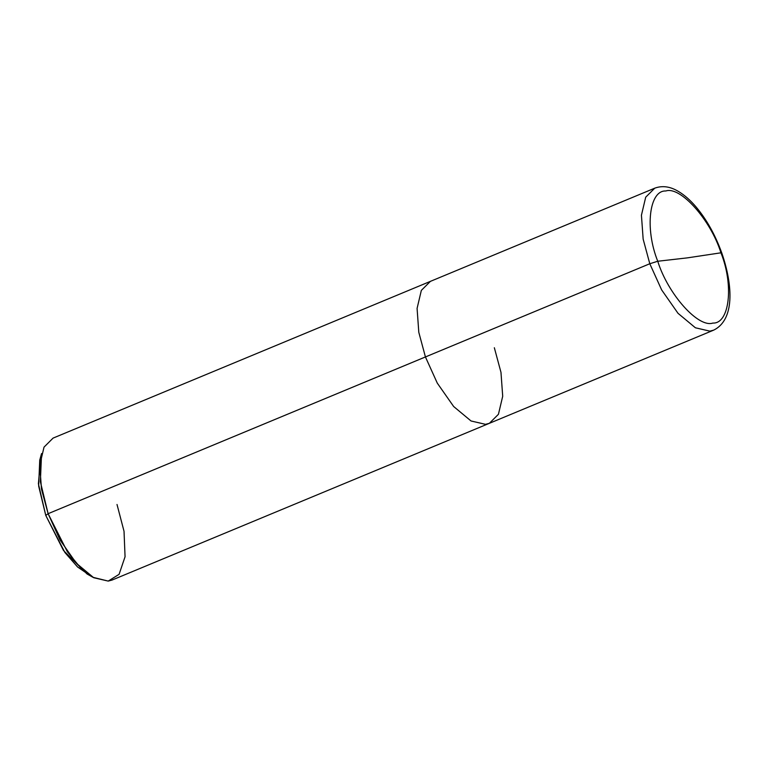 <?xml version="1.0" encoding="UTF-8"?>
<svg xmlns="http://www.w3.org/2000/svg" width="768" height="768" viewBox="0 0 768 768"><rect width="100%" height="100%" fill="white"/><g stroke="black" fill="none" stroke-linecap="round" stroke-linejoin="round"><path stroke-width="1.15" d="M40.742 457.056L38.4 483.763L45.773 515.434L38.65 486.038L39.744 460.128L41.568 453.562L40.368 481.728L48.115 513.686L425.434 356.947L437.29 383.126L453.658 406.512L471.043 420.979L485.53 424.339L489.37 423.312L485.53 424.339L471.043 420.979L453.658 406.512L437.29 383.126L425.434 356.947L418.8 332.323L417.082 308.41L421.344 290.381L430.406 281.366L421.344 290.381L417.082 308.41L418.8 332.323L425.434 356.947L649.795 263.741L661.651 289.92L678.01 313.306L695.405 327.782L709.882 331.142L713.731 330.115L709.882 331.142L695.405 327.782L678.01 313.306L661.651 289.92L649.795 263.741L643.152 239.126L641.434 215.213L645.706 197.184L654.758 188.17L645.706 197.184L641.434 215.213L643.152 239.126L649.795 263.741L657.744 261.245C667.958 294.106 698.275 328.109 712.858 323.069C729.542 323.933 733.987 285.293 720.941 252.806C733.987 285.293 729.542 323.933 712.858 323.069C698.275 328.109 667.958 294.106 657.744 261.245L687.293 257.875L720.941 252.806C710.717 219.946 680.41 185.942 665.827 190.982C649.133 190.118 644.688 228.758 657.744 261.245C644.688 228.758 649.133 190.118 665.827 190.982C680.41 185.942 710.717 219.946 720.941 252.806L687.293 257.875L657.744 261.245L649.795 263.741L48.115 513.686L45.773 515.434L64.963 552.576L77.587 566.986L89.914 575.424M489.37 423.312L112.051 580.061L108.202 581.088L93.725 577.728L76.339 563.251L59.971 539.866L48.115 513.686L41.472 489.062L39.754 465.158L44.026 447.13L53.078 438.106L654.758 188.17C662.41 185.376 670.339 186.499 678.557 191.52C684.595 195.139 690.48 200.333 696.211 207.11C706.781 219.773 715.286 235.018 721.728 252.845C733.219 285.984 734.525 319.872 713.731 330.115L489.37 423.312L498.432 414.298L502.704 396.269L500.976 372.355L494.342 347.741M92.976 577.315L87.043 573.974L63.504 550.502L45.773 515.434L48.115 513.686L67.382 551.798L80.15 567.293L92.976 577.315L108.202 581.088L119.088 574.339L125.059 556.742L124.032 531.312L117.014 504.48"/></g></svg>
